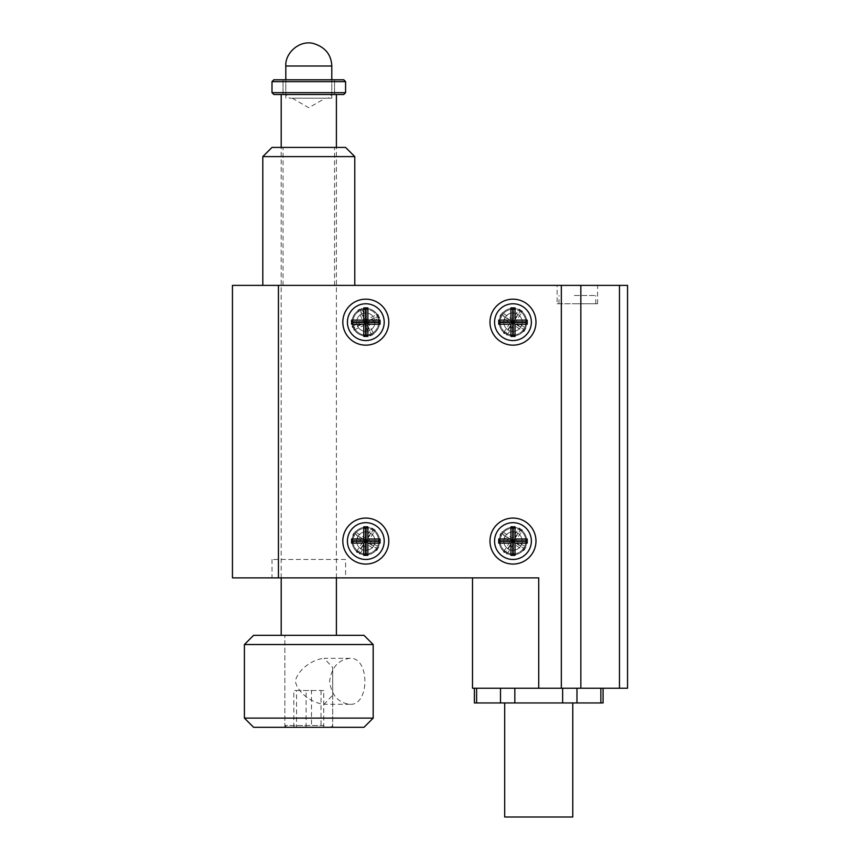 <?xml version="1.0" encoding="UTF-8"?>
<svg xmlns="http://www.w3.org/2000/svg" width="860" height="860" viewBox="0 0 860 860"><rect width="100%" height="100%" fill="white"/><g stroke="black" fill="none" stroke-linecap="round" stroke-linejoin="round"><path stroke-width="0.64" stroke-dasharray="4.3 3.22" d="M572.771 702.953L504.702 702.953L572.771 702.953M474.387 702.953L603.086 702.953M474.387 688.236L476.601 688.236L474.387 688.236M572.771 817L504.702 817M476.601 688.236L514.839 688.236L476.601 688.236L476.601 702.953M514.839 688.236L576.974 688.236L514.839 688.236L514.839 702.953M576.974 688.236L603.086 688.236L576.974 688.236L576.974 702.953M512.979 335.045A12.879 12.879 0 0 0 525.847 322.167A12.879 12.879 0 0 0 512.979 309.288A12.879 12.879 0 0 1 525.847 322.167A12.879 12.879 0 0 1 512.979 335.045A12.879 12.879 0 0 1 500.101 322.167A12.879 12.879 0 0 1 512.979 309.288A12.879 12.879 0 0 0 500.101 322.167A12.879 12.879 0 0 0 512.979 335.045M512.979 303.773A18.393 18.393 0 0 1 531.372 322.167A18.393 18.393 0 0 1 512.979 340.56A18.393 18.393 0 0 1 494.575 322.167A18.393 18.393 0 0 1 512.979 303.773M512.979 331.369A9.202 9.202 0 0 0 522.17 322.167A9.202 9.202 0 0 0 512.979 312.965A9.202 9.202 0 0 0 503.777 322.167A9.202 9.202 0 0 0 512.979 331.369M354.169 327.671A12.879 12.879 0 0 1 360.308 310.524A12.879 12.879 0 0 1 377.454 316.663A12.879 12.879 0 0 0 360.308 310.524A12.879 12.879 0 0 0 354.169 327.671A12.879 12.879 0 0 0 371.316 333.809A12.879 12.879 0 0 0 377.454 316.663A12.879 12.879 0 0 1 371.316 333.809A12.879 12.879 0 0 1 354.169 327.671M382.442 314.298A18.393 18.393 0 0 0 357.943 305.536A18.393 18.393 0 0 0 349.181 330.036A18.393 18.393 0 0 0 373.681 338.797A18.393 18.393 0 0 0 382.442 314.298A18.393 18.393 0 0 0 357.943 305.536A18.393 18.393 0 0 0 349.181 330.036A18.393 18.393 0 0 0 373.681 338.797A18.393 18.393 0 0 0 382.442 314.298M357.502 326.101A9.202 9.202 0 0 1 361.877 313.857A9.202 9.202 0 0 1 374.121 318.232A9.202 9.202 0 0 1 369.746 330.476A9.202 9.202 0 0 1 357.502 326.101M352.052 326.424L363.103 321.199L357.878 310.148L361.555 308.407L366.779 319.458L377.83 314.223L379.572 317.91L368.521 323.134L373.756 334.185L370.069 335.927L364.844 324.876L353.793 330.111L352.052 326.424L354.481 327.294L365.532 322.07L360.297 311.019L357.878 310.148M363.103 321.199L365.532 322.07M353.793 330.111L354.481 327.294M364.844 324.876L365.715 322.446L354.664 327.681M370.069 335.927L370.94 333.497L365.715 322.446M373.756 334.185L370.94 333.497M368.521 323.134L366.091 322.263L371.327 333.315M379.572 317.91L377.142 317.039L366.091 322.263M377.83 314.223L377.142 317.039M366.779 319.458L365.919 321.887L376.959 316.652M361.555 308.407L360.684 310.836L365.919 321.887M505.927 332.949A12.879 12.879 0 0 1 502.197 315.125A12.879 12.879 0 0 1 520.02 311.385A12.879 12.879 0 0 0 502.197 315.125A12.879 12.879 0 0 0 505.927 332.949A12.879 12.879 0 0 0 523.751 329.208A12.879 12.879 0 0 0 520.02 311.385A12.879 12.879 0 0 1 523.751 329.208A12.879 12.879 0 0 1 505.927 332.949M523.041 306.762A18.393 18.393 0 0 0 497.575 312.105A18.393 18.393 0 0 0 502.917 337.571A18.393 18.393 0 0 0 528.373 332.229A18.393 18.393 0 0 0 523.041 306.762A18.393 18.393 0 0 0 497.575 312.105A18.393 18.393 0 0 0 502.917 337.571A18.393 18.393 0 0 0 528.373 332.229A18.393 18.393 0 0 0 523.041 306.762M507.948 329.864A9.202 9.202 0 0 1 505.271 317.136A9.202 9.202 0 0 1 518.01 314.47A9.202 9.202 0 0 1 520.676 327.198A9.202 9.202 0 0 1 507.948 329.864M503.476 332.992L510.152 322.758L499.929 316.071L502.154 312.664L512.388 319.35L519.064 309.116L522.482 311.341L515.796 321.575L526.019 328.262L523.794 331.67L513.571 324.983L506.884 335.217L503.476 332.992L505.992 332.454L512.678 322.231L502.455 315.545L499.929 316.071M510.152 322.758L512.678 322.231M506.884 335.217L505.992 332.454M513.571 324.983L513.033 322.457L506.357 332.691M523.794 331.67L523.267 329.144L513.033 322.457M526.019 328.262L523.267 329.144M515.796 321.575L513.269 322.102L523.504 328.789M522.482 311.341L519.956 311.879L513.269 322.102M519.064 309.116L519.956 311.879M512.388 319.35L512.915 321.877L519.601 311.642M502.154 312.664L502.681 315.19L512.915 321.877M365.812 553.947A12.879 12.879 0 0 0 378.69 541.069A12.879 12.879 0 0 0 365.812 528.19A12.879 12.879 0 0 1 378.69 541.069A12.879 12.879 0 0 1 365.812 553.947A12.879 12.879 0 0 1 352.933 541.069A12.879 12.879 0 0 1 365.812 528.19A12.879 12.879 0 0 0 352.933 541.069A12.879 12.879 0 0 0 365.812 553.947M365.812 522.676A18.393 18.393 0 0 1 384.205 541.069A18.393 18.393 0 0 1 365.812 559.462A18.393 18.393 0 0 1 347.418 541.069A18.393 18.393 0 0 1 365.812 522.676M365.812 550.271A9.202 9.202 0 0 0 375.014 541.069A9.202 9.202 0 0 0 365.812 531.878A9.202 9.202 0 0 0 356.61 541.069A9.202 9.202 0 0 0 365.812 550.271M365.812 335.045A12.879 12.879 0 0 0 378.69 322.167A12.879 12.879 0 0 0 365.812 309.288A12.879 12.879 0 0 1 378.69 322.167A12.879 12.879 0 0 1 365.812 335.045A12.879 12.879 0 0 1 352.933 322.167A12.879 12.879 0 0 1 365.812 309.288A12.879 12.879 0 0 0 352.933 322.167A12.879 12.879 0 0 0 365.812 335.045M365.812 303.773A18.393 18.393 0 0 1 384.205 322.167A18.393 18.393 0 0 1 365.812 340.56A18.393 18.393 0 0 1 347.418 322.167A18.393 18.393 0 0 1 365.812 303.773M365.812 331.369A9.202 9.202 0 0 0 375.014 322.167A9.202 9.202 0 0 0 365.812 312.965A9.202 9.202 0 0 0 356.61 322.167A9.202 9.202 0 0 0 365.812 331.369M358.77 551.851A12.879 12.879 0 0 1 355.029 534.028A12.879 12.879 0 0 1 372.853 530.287A12.879 12.879 0 0 0 355.029 534.028A12.879 12.879 0 0 0 358.77 551.851A12.879 12.879 0 0 0 376.594 548.11A12.879 12.879 0 0 0 372.853 530.287A12.879 12.879 0 0 1 376.594 548.11A12.879 12.879 0 0 1 358.77 551.851M375.874 525.675A18.393 18.393 0 0 0 350.418 531.007A18.393 18.393 0 0 0 355.75 556.474A18.393 18.393 0 0 0 381.216 551.131A18.393 18.393 0 0 0 375.874 525.675A18.393 18.393 0 0 0 350.418 531.007A18.393 18.393 0 0 0 355.75 556.474A18.393 18.393 0 0 0 381.216 551.131A18.393 18.393 0 0 0 375.874 525.675M360.781 548.766A9.202 9.202 0 0 1 358.115 536.038A9.202 9.202 0 0 1 370.843 533.372A9.202 9.202 0 0 1 373.509 546.1A9.202 9.202 0 0 1 360.781 548.766M356.309 551.894L362.995 541.66L352.761 534.974L354.987 531.566L365.221 538.252L371.907 528.019L375.315 530.255L368.628 540.478L378.862 547.164L376.637 550.572L366.403 543.885L359.716 554.12L356.309 551.894L358.835 551.367L365.521 541.134L355.287 534.447L352.761 534.974M362.995 541.66L365.521 541.134M359.716 554.12L358.835 551.367M366.403 543.885L365.876 541.37L359.19 551.593M376.637 550.572L376.099 548.046L365.876 541.37M378.862 547.164L376.099 548.046M368.628 540.478L366.102 541.005L376.336 547.691M375.315 530.255L372.788 530.781L366.102 541.005M371.907 528.019L372.788 530.781M365.221 538.252L365.747 540.779L372.434 530.545M354.987 531.566L355.524 534.092L365.747 540.779M505.927 551.851A12.879 12.879 0 0 1 502.197 534.028A12.879 12.879 0 0 1 520.02 530.287A12.879 12.879 0 0 0 502.197 534.028A12.879 12.879 0 0 0 505.927 551.851A12.879 12.879 0 0 0 523.751 548.11A12.879 12.879 0 0 0 520.02 530.287A12.879 12.879 0 0 1 523.751 548.11A12.879 12.879 0 0 1 505.927 551.851M523.041 525.675A18.393 18.393 0 0 0 497.575 531.007A18.393 18.393 0 0 0 502.917 556.474A18.393 18.393 0 0 0 528.373 551.131A18.393 18.393 0 0 0 523.041 525.675A18.393 18.393 0 0 0 497.575 531.007A18.393 18.393 0 0 0 502.917 556.474A18.393 18.393 0 0 0 528.373 551.131A18.393 18.393 0 0 0 523.041 525.675M507.948 548.766A9.202 9.202 0 0 1 505.271 536.038A9.202 9.202 0 0 1 518.01 533.372A9.202 9.202 0 0 1 520.676 546.1A9.202 9.202 0 0 1 507.948 548.766M503.476 551.894L510.152 541.66L499.929 534.974L502.154 531.566L512.388 538.252L519.064 528.019L522.482 530.255L515.796 540.478L526.019 547.164L523.794 550.572L513.571 543.885L506.884 554.12L503.476 551.894L505.992 551.367L512.678 541.134L502.455 534.447L499.929 534.974M510.152 541.66L512.678 541.134M506.884 554.12L505.992 551.367M513.571 543.885L513.033 541.37L506.357 551.593M523.794 550.572L523.267 548.046L513.033 541.37M526.019 547.164L523.267 548.046M515.796 540.478L513.269 541.005L523.504 547.691M522.482 530.255L519.956 530.781L513.269 541.005M519.064 528.019L519.956 530.781M512.388 538.252L512.915 540.779L519.601 530.545M502.154 531.566L502.681 534.092L512.915 540.779M512.979 553.947A12.879 12.879 0 0 0 525.847 541.069A12.879 12.879 0 0 0 512.979 528.19A12.879 12.879 0 0 1 525.847 541.069A12.879 12.879 0 0 1 512.979 553.947A12.879 12.879 0 0 1 500.101 541.069A12.879 12.879 0 0 1 512.979 528.19A12.879 12.879 0 0 0 500.101 541.069A12.879 12.879 0 0 0 512.979 553.947M512.979 522.676A18.393 18.393 0 0 1 531.372 541.069A18.393 18.393 0 0 1 512.979 559.462A18.393 18.393 0 0 1 494.575 541.069A18.393 18.393 0 0 1 512.979 522.676M512.979 550.271A9.202 9.202 0 0 0 522.17 541.069A9.202 9.202 0 0 0 512.979 531.878A9.202 9.202 0 0 0 503.777 541.069A9.202 9.202 0 0 0 512.979 550.271M365.812 527.277A13.792 13.792 0 0 0 352.019 541.069A13.792 13.792 0 0 0 365.812 554.872A13.792 13.792 0 0 0 379.604 541.069A13.792 13.792 0 0 0 365.812 527.277A13.792 13.792 0 0 0 352.019 541.069A13.792 13.792 0 0 0 365.812 554.872A13.792 13.792 0 0 0 379.604 541.069A13.792 13.792 0 0 0 365.812 527.277M627.553 688.236L472.505 688.236M472.505 577.866L538.726 577.866L472.505 577.866M512.979 527.277A13.792 13.792 0 0 0 499.176 541.069A13.792 13.792 0 0 0 512.979 554.872A13.792 13.792 0 0 0 526.771 541.069A13.792 13.792 0 0 0 512.979 527.277A13.792 13.792 0 0 0 499.176 541.069A13.792 13.792 0 0 0 512.979 554.872A13.792 13.792 0 0 0 526.771 541.069A13.792 13.792 0 0 0 512.979 527.277M512.979 308.375A13.792 13.792 0 0 0 499.176 322.167A13.792 13.792 0 0 0 512.979 335.959A13.792 13.792 0 0 0 526.771 322.167A13.792 13.792 0 0 0 512.979 308.375A13.792 13.792 0 0 0 499.176 322.167A13.792 13.792 0 0 0 512.979 335.959A13.792 13.792 0 0 0 526.771 322.167A13.792 13.792 0 0 0 512.979 308.375M365.812 308.375A13.792 13.792 0 0 0 352.019 322.167A13.792 13.792 0 0 0 365.812 335.959A13.792 13.792 0 0 0 379.604 322.167A13.792 13.792 0 0 0 365.812 308.375A13.792 13.792 0 0 0 352.019 322.167A13.792 13.792 0 0 0 365.812 335.959A13.792 13.792 0 0 0 379.604 322.167A13.792 13.792 0 0 0 365.812 308.375M557.119 303.773L597.592 303.773L557.119 303.773L557.119 285.38L597.592 285.38L557.119 285.38M597.592 303.773L597.592 285.38M345.58 559.462L272.007 559.462L345.58 559.462L345.58 577.866L272.007 577.866L345.58 577.866M272.007 559.462L272.007 577.866M365.812 564.063A22.994 22.994 0 0 1 342.817 541.069A22.994 22.994 0 0 1 365.812 518.075A22.994 22.994 0 0 1 388.806 541.069A22.994 22.994 0 0 1 365.812 564.063M489.985 541.069A22.994 22.994 0 0 1 512.979 518.075A22.994 22.994 0 0 1 535.973 541.069A22.994 22.994 0 0 1 512.979 564.063A22.994 22.994 0 0 1 489.985 541.069M365.812 345.161A22.994 22.994 0 0 1 342.817 322.167A22.994 22.994 0 0 1 365.812 299.173A22.994 22.994 0 0 1 388.806 322.167A22.994 22.994 0 0 1 365.812 345.161M489.985 322.167A22.994 22.994 0 0 1 512.979 299.173A22.994 22.994 0 0 1 535.973 322.167A22.994 22.994 0 0 1 512.979 345.161A22.994 22.994 0 0 1 489.985 322.167M627.553 285.38L580.844 285.38L580.844 688.236M561.333 688.236L561.333 285.38L580.844 285.38M561.333 285.38L232.447 285.38L232.447 577.866L538.726 577.866L538.726 688.236M574.362 303.773L595.754 303.773L574.362 303.773M574.362 295.496L595.754 295.496L574.362 295.496M308.794 285.38L262.805 285.38L308.794 285.38M262.805 156.606L354.782 156.606M272.007 147.415L345.58 147.415M308.794 147.415L334.551 147.415L308.794 147.415M326.445 635.325L281.198 635.325L326.445 635.325M291.142 94.503L336.389 94.503L291.142 94.503M325.273 94.503L283.037 94.503L325.273 94.503M292.314 79.786L334.551 79.786L292.314 79.786M324.091 725.475L284.875 725.475L324.091 725.475M293.496 635.325L332.712 635.325L293.496 635.325M322.919 727.302L286.724 727.302L322.919 727.302M294.077 79.786L331.788 79.786L294.077 79.786M294.077 98.191L331.788 98.191L294.077 98.191M321.522 98.191L292.239 98.191L321.522 98.191M296.55 727.302L323.747 727.302L296.55 727.302L296.55 690.515L311.503 690.515L311.503 727.302M293.84 727.302L293.84 690.515L296.55 690.515M311.503 690.515L323.747 690.515L323.747 727.302M323.747 690.515L293.84 690.515M306.085 727.302L306.085 690.515M321.038 690.515L321.038 727.302M244.412 644.527L373.175 644.527M373.175 718.111L244.412 718.111M363.984 727.302L253.603 727.302M253.603 635.325L363.984 635.325M349.988 658.319C338.367 659.684 331.573 667.338 329.606 681.292C331.551 695.278 338.346 702.953 349.988 704.308C369.854 705.748 369.875 656.922 349.988 658.319L324.091 658.319L332.712 667.489L332.702 695.138L324.091 704.308C313.33 703.383 297.958 693.784 295.324 681.228C298.162 668.79 313.276 659.265 324.091 658.319M349.988 704.308L324.091 704.308M290.411 727.302L332.712 727.302L290.411 727.302M290.411 635.325L332.712 635.325L290.411 635.325M343.742 79.786L273.846 79.786M345.58 81.635L272.007 81.635M286.917 94.503L334.551 94.503L286.917 94.503M330.67 79.786L283.037 79.786L330.67 79.786M345.58 92.665L272.007 92.665M343.742 94.503L273.846 94.503M323.51 94.503L285.8 94.503L323.51 94.503M321.156 98.191L289.476 98.191L321.156 98.191M600.861 702.953L600.861 688.236M562.634 702.953L562.634 688.236M500.498 702.953L500.498 688.236M278.436 285.38L278.436 577.866M619.469 688.236L619.469 285.38M331.788 65.994L285.8 65.994M558.968 303.773L558.968 295.496M595.754 303.773L595.754 295.496M283.037 285.38L283.037 147.415M334.551 285.38L334.551 147.415M281.198 577.866L281.198 147.415M283.037 94.503L283.037 79.786L283.037 94.503M286.724 727.302L284.875 725.475L284.875 635.325L284.875 727.302M331.788 98.191L331.788 79.786L331.788 94.503L328.112 98.191M292.239 98.191L308.794 107.747L325.349 98.191M336.389 577.866L336.389 147.415M334.551 94.503L334.551 79.786L334.551 94.503M330.863 727.302L332.712 725.475L332.712 667.489M285.8 98.191L285.8 79.786L285.8 94.503L289.476 98.191M332.712 695.138L332.712 727.302"/><path stroke-width="1.29" d="M504.702 702.953L504.702 817L572.771 817L572.771 702.953M603.086 688.236L603.086 702.953L474.387 702.953L474.387 688.236M512.979 303.773A18.393 18.393 0 0 1 531.372 322.167A18.393 18.393 0 0 1 512.979 340.56A18.393 18.393 0 0 1 494.575 322.167A18.393 18.393 0 0 1 512.979 303.773M515.011 336.421L515.011 324.198L527.234 324.198L527.234 320.124L515.011 320.124L515.011 307.912L510.937 307.912L510.937 320.124L498.714 320.124L498.714 324.198L510.937 324.198L510.937 336.421L515.011 336.421L513.183 334.594L513.183 322.382L525.406 322.382L527.234 324.198M515.011 324.198L513.183 322.382M510.937 336.421L513.183 334.594M510.937 324.198L512.764 322.382L512.764 334.594M498.714 324.198L500.541 322.382L512.764 322.382M498.714 320.124L500.541 322.382M510.937 320.124L512.764 321.952L500.541 321.952M510.937 307.912L512.764 309.729L512.764 321.952M515.011 307.912L512.764 309.729M515.011 320.124L513.183 321.952L513.183 309.729M527.234 320.124L525.406 321.952L513.183 321.952M365.812 522.676A18.393 18.393 0 0 1 384.205 541.069A18.393 18.393 0 0 1 365.812 559.462A18.393 18.393 0 0 1 347.418 541.069A18.393 18.393 0 0 1 365.812 522.676M367.854 555.323L367.854 543.111L380.066 543.111L380.066 539.037L367.854 539.037L367.854 526.814L363.78 526.814L363.78 539.037L351.557 539.037L351.557 543.111L363.78 543.111L363.78 555.323L367.854 555.323L366.027 553.507L366.027 541.284L378.25 541.284L380.066 543.111M367.854 543.111L366.027 541.284M363.78 555.323L366.027 553.507M363.78 543.111L365.597 541.284L365.597 553.507M351.557 543.111L353.385 541.284L365.597 541.284M351.557 539.037L353.385 541.284M363.78 539.037L365.597 540.854L353.385 540.854M363.78 526.814L365.597 528.642L365.597 540.854M367.854 526.814L365.597 528.642M367.854 539.037L366.027 540.854L366.027 528.642M380.066 539.037L378.25 540.854L366.027 540.854M365.812 303.773A18.393 18.393 0 0 1 384.205 322.167A18.393 18.393 0 0 1 365.812 340.56A18.393 18.393 0 0 1 347.418 322.167A18.393 18.393 0 0 1 365.812 303.773M367.854 336.421L367.854 324.198L380.066 324.198L380.066 320.124L367.854 320.124L367.854 307.912L363.78 307.912L363.78 320.124L351.557 320.124L351.557 324.198L363.78 324.198L363.78 336.421L367.854 336.421L366.027 334.594L366.027 322.382L378.25 322.382L380.066 324.198M367.854 324.198L366.027 322.382M363.78 336.421L366.027 334.594M363.78 324.198L365.597 322.382L365.597 334.594M351.557 324.198L353.385 322.382L365.597 322.382M351.557 320.124L353.385 322.382M363.78 320.124L365.597 321.952L353.385 321.952M363.78 307.912L365.597 309.729L365.597 321.952M367.854 307.912L365.597 309.729M367.854 320.124L366.027 321.952L366.027 309.729M380.066 320.124L378.25 321.952L366.027 321.952M512.979 522.676A18.393 18.393 0 0 1 531.372 541.069A18.393 18.393 0 0 1 512.979 559.462A18.393 18.393 0 0 1 494.575 541.069A18.393 18.393 0 0 1 512.979 522.676M515.011 555.323L515.011 543.111L527.234 543.111L527.234 539.037L515.011 539.037L515.011 526.814L510.937 526.814L510.937 539.037L498.714 539.037L498.714 543.111L510.937 543.111L510.937 555.323L515.011 555.323L513.183 553.507L513.183 541.284L525.406 541.284L527.234 543.111M515.011 543.111L513.183 541.284M510.937 555.323L513.183 553.507M510.937 543.111L512.764 541.284L512.764 553.507M498.714 543.111L500.541 541.284L512.764 541.284M498.714 539.037L500.541 541.284M510.937 539.037L512.764 540.854L500.541 540.854M510.937 526.814L512.764 528.642L512.764 540.854M515.011 526.814L512.764 528.642M515.011 539.037L513.183 540.854L513.183 528.642M527.234 539.037L525.406 540.854L513.183 540.854M388.806 541.069A22.994 22.994 0 0 0 365.812 518.075A22.994 22.994 0 0 0 342.817 541.069A22.994 22.994 0 0 0 365.812 564.063A22.994 22.994 0 0 0 388.806 541.069M538.726 688.236L538.726 577.866L232.447 577.866L232.447 285.38L561.333 285.38L561.333 688.236L472.505 688.236L472.505 577.866M535.973 541.069A22.994 22.994 0 0 0 512.979 518.075A22.994 22.994 0 0 0 489.985 541.069A22.994 22.994 0 0 0 512.979 564.063A22.994 22.994 0 0 0 535.973 541.069M512.979 299.173A22.994 22.994 0 0 0 489.985 322.167A22.994 22.994 0 0 0 512.979 345.161A22.994 22.994 0 0 0 535.973 322.167A22.994 22.994 0 0 0 512.979 299.173M388.806 322.167A22.994 22.994 0 0 0 365.812 299.173A22.994 22.994 0 0 0 342.817 322.167A22.994 22.994 0 0 0 365.812 345.161A22.994 22.994 0 0 0 388.806 322.167M561.333 688.236L580.844 688.236L580.844 285.38L561.333 285.38M580.844 285.38L627.553 285.38L627.553 688.236L580.844 688.236M354.782 285.38L354.782 156.606L262.805 156.606L262.805 285.38M354.782 156.606L345.58 147.415L272.007 147.415L262.805 156.606M358.276 644.527L244.412 644.527L244.412 718.111L373.175 718.111L373.175 644.527L358.276 644.527M244.412 718.111L253.603 727.302L363.984 727.302L373.175 718.111M373.175 644.527L363.984 635.325L253.603 635.325L244.412 644.527M272.007 81.635L273.846 79.786L343.742 79.786L345.58 81.635L345.58 92.665L272.007 92.665L272.007 81.635L345.58 81.635M272.007 92.665L273.846 94.503L343.742 94.503L345.58 92.665M476.601 702.953L476.601 688.236M500.498 688.236L500.498 702.953M514.839 702.953L514.839 688.236M562.634 688.236L562.634 702.953M576.974 702.953L576.974 688.236M600.861 688.236L600.861 702.953M278.436 577.866L278.436 285.38M619.469 285.38L619.469 688.236M285.8 79.786L285.8 65.994L331.788 65.994L331.788 79.786M281.198 635.325L281.198 577.866M281.198 147.415L281.198 94.503M336.389 635.325L336.389 577.866M336.389 147.415L336.389 94.503M285.8 65.994C284.94 53.288 299.097 39.99 313.169 43.419C325.08 46.988 331.283 54.502 331.788 65.994"/></g></svg>
